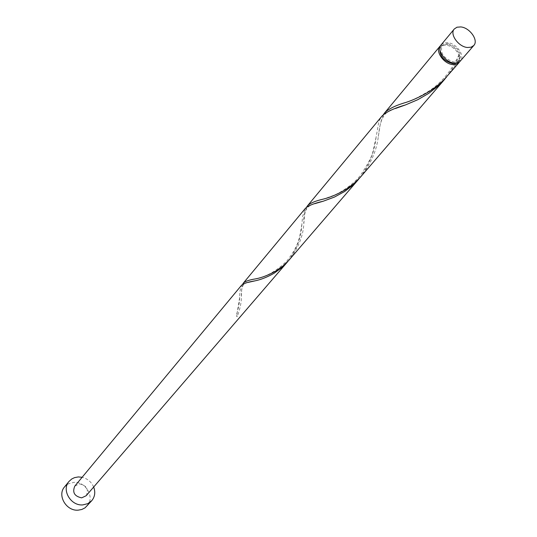 <?xml version="1.0" encoding="UTF-8"?>
<svg xmlns="http://www.w3.org/2000/svg" width="537" height="537" viewBox="0 0 537 537"><rect width="100%" height="100%" fill="white"/><g stroke="black" fill="none" stroke-linecap="round" stroke-linejoin="round"><path stroke-width="0.4" stroke-dasharray="2.69 2.01" d="M441.199 44.759L443.898 42.973L447.623 42.658C456.551 43.269 465.431 55.942 460.431 61.017M447.945 43.672C458.054 47.169 461.901 52.673 459.477 60.191L457.094 61.735L453.819 62.017C443.716 58.573 439.837 53.089 442.173 45.558L444.596 43.953L447.945 43.672M439.877 49.089L440.884 47.108L442.132 46.041L444.186 45.283L446.65 45.222C452.51 46.397 456.611 49.78 458.96 55.365L459.41 57.949L459.041 60.231L458.162 61.715L456.376 63.037M93.68 487.025C91.397 481.924 87.558 478.668 82.141 477.272M87.122 505.968C95.17 497.645 85.9 481.293 73.838 482.38L68.642 483.669L64.554 486.891M288.376 260.834C297.075 248.463 301.572 236.347 301.854 224.479L302.606 216.438L305.285 208.477M86.195 495.718C88.967 489.402 86.712 485.455 79.436 483.877L74.818 486.092M236.763 315.145L237.139 316.823L236.193 315.481L236.763 315.145L239.69 297.337L239.844 291.651L241.462 285.355M242.563 284.368L241.69 289.436L241.442 296.739C241.375 302.774 239.945 309.466 237.139 316.823M446.475 77.174L453.966 66.232L458.189 57.862L459.618 54.459L459.007 54.707L458.96 55.365L460.269 56.486L459.699 61.715M460.269 56.486L454.805 66.34L448.026 75.422M383.431 114.582L380.464 123.141L378.303 136.599C376.732 150.306 371 163.57 361.106 176.384M440.629 45.591L446.328 44.209C452.315 45.33 456.745 48.746 459.618 54.459M359.837 177.814C369.416 164.456 374.819 151.018 376.054 137.492L378.639 122.845L380.015 119.154L381.961 116.113M306.533 207.248L304.801 213.807L303.828 223.707C303.23 235.79 298.431 247.772 289.436 259.639M459.477 60.191L458.162 61.715M442.173 45.558L440.884 47.108M239.69 297.337C239.643 302.579 238.482 308.627 236.193 315.481M248.067 282.402C242.019 282.032 240.972 291.148 241.442 296.739M301.854 224.479L299.572 237.126C297.887 242.019 297.632 247.013 286.899 261.002C269.312 277.884 257.538 277.817 255.531 278.884M314.675 203.698C306.661 205.51 303.043 212.175 303.828 223.707M376.054 137.492L373.04 150.843C372.611 155.133 368.463 163.255 360.582 175.203C353.158 184.822 339.606 193.179 333.524 195.455L323.63 199.032M395.467 108.487C380.008 111.595 379.76 127.383 378.303 136.599M459.007 54.707C451.563 70.783 441.387 82.993 428.486 91.35C419.082 96.989 411.604 100.674 406.046 102.392"/><path stroke-width="0.81" d="M467.472 47.491L471.137 47.196L473.795 45.484C478.809 40.409 469.768 27.602 460.753 26.924L456.994 27.212L454.289 28.991C449.375 34.073 458.477 46.894 467.472 47.491M473.795 45.484L459.8 61.634L457.316 62.863L454.148 63.044C445.233 62.507 436.299 49.84 441.199 44.759L454.289 28.991M456.376 63.037L452.51 63.554C444.045 61.184 439.837 56.365 439.877 49.089M82.141 477.272L78.321 476.93L74.509 477.641L71.77 478.964L68.984 481.454C61.312 489.892 70.79 506.069 82.805 504.894L87.779 503.666L91.74 500.699C94.935 496.738 95.579 492.187 93.68 487.025M68.984 481.454L64.554 486.891C56.922 495.282 66.306 511.338 78.241 510.15L81.846 509.465L85.027 507.854L91.74 500.699M287.355 262.056L86.195 495.718L81.678 497.853C74.435 496.329 72.146 492.409 74.818 486.092L241.462 285.355C243.382 283.509 247.926 282.006 255.102 280.838C260.888 279.656 267.204 277.139 274.051 273.286L282.006 267.46L288.376 260.834M459.699 61.715L456.92 64.091L452.839 64.574C443.931 64.044 435.01 51.391 439.91 46.31L440.629 45.591M459.115 62.54L443.367 80.396L437.084 85.947L430.419 90.746C421.813 96.029 413.685 99.909 406.046 102.392C395.601 105.406 388.473 108.897 384.66 112.864L383.431 114.582M444.972 78.973L360.146 177.478L353.89 183.56L345.895 189.42C337.86 194.105 330.436 197.314 323.63 199.032C315.494 200.865 310.124 203.114 307.513 205.792L381.961 116.113C386.043 112.011 393.869 108.293 405.448 104.943L417.799 99.694L428.794 93.324L437.897 86.202L446.475 77.174M358.609 179.284L288.591 260.599L283.106 265.889L276.085 270.917C268.493 275.125 261.647 277.783 255.531 278.884C249.181 279.898 245.114 281.307 243.335 283.106L305.285 208.477C308.09 205.711 314.044 203.308 323.146 201.247L334.464 197.052L344.626 191.514L352.507 185.487L359.837 177.814M307.513 205.792L306.533 207.248M243.335 283.106L242.563 284.368M439.91 46.31L384.66 112.864M255.102 280.838L248.067 282.402M323.146 201.247L314.675 203.698M405.448 104.943L395.467 108.487"/></g></svg>
